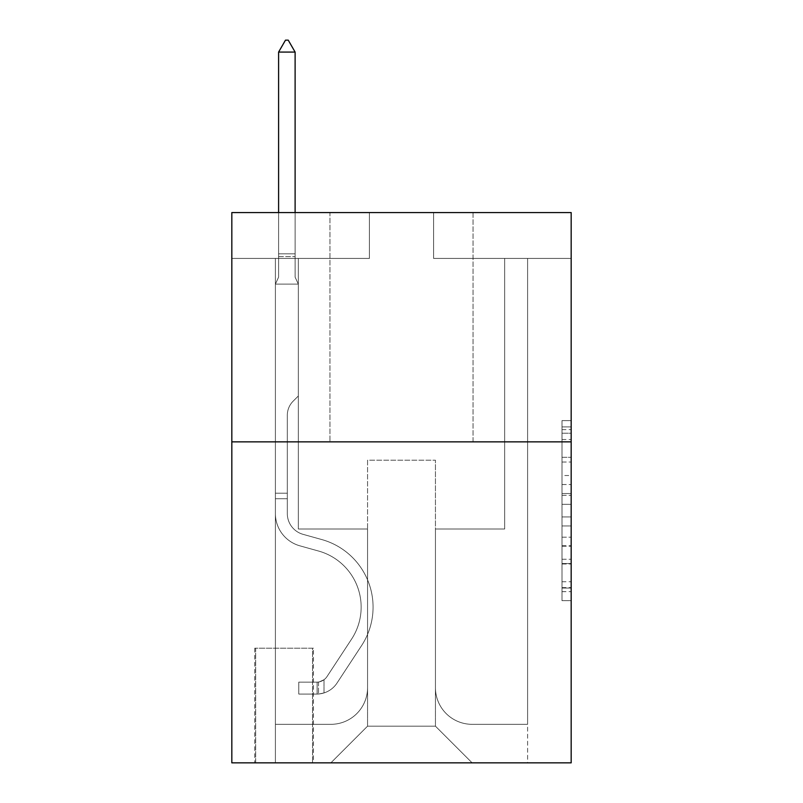 <?xml version="1.0" encoding="UTF-8"?>
<svg xmlns="http://www.w3.org/2000/svg" width="803" height="803" viewBox="0 0 803 803"><rect width="100%" height="100%" fill="white"/><g stroke="black" fill="none" stroke-linecap="round" stroke-linejoin="round"><path stroke-width="0.6" stroke-dasharray="4.01 3.01" d="M562 475.527L562 504.334L571.174 504.334L571.174 591.66L571.174 429.615L571.174 504.334L562 504.334L562 426.915L562 600.664L562 420.611L562 588.057L571.174 588.057L562 588.057L571.174 588.057L562 588.057L562 559.249L562 600.664L571.174 600.664L571.174 420.611L571.174 587.605L571.174 516.941L562 516.941L571.174 516.941L571.174 559.249L571.174 433.219L562 433.219L571.174 433.219L571.174 600.664L571.174 429.615L571.174 600.664L562 600.664L562 420.611L571.174 420.611L571.174 429.615L571.174 420.611L571.174 429.615L571.174 420.611L571.174 426.915L571.174 420.611L562 420.611L562 433.219L571.174 433.219L562 433.219L562 475.527L571.174 475.527M473.037 212.574L473.037 441.851L329.963 441.851L473.037 441.851L329.963 441.851L473.037 441.851L473.037 212.574L329.963 212.574L329.963 441.851L329.963 212.574L473.037 212.574M313.451 648.212L254.762 648.212L313.451 648.212L313.451 762.85L254.762 762.85L313.451 762.85M254.762 648.212L254.762 762.85M571.174 493.534L571.174 484.53L571.174 493.534L562 493.534L562 457.298L562 563.977L562 537.197L571.174 537.197L562 537.197L562 600.664L571.174 600.664L562 600.664L571.174 600.664L562 600.664L562 420.611L571.174 420.611L562 420.611L571.174 420.611L562 420.611L562 493.534L571.174 493.534M571.174 441.851L571.174 762.85L231.826 762.85L231.826 441.851L571.174 441.851L571.174 212.574L433.6 212.574L571.174 212.574L571.174 258.425L571.174 212.574L231.826 212.574L369.4 212.574L231.826 212.574L231.826 441.851L571.174 441.851L231.826 441.851M571.174 258.425L433.6 258.425L571.174 258.425M504.675 258.425L527.601 258.425L504.675 258.425L527.601 258.425L504.675 258.425L527.601 258.425L504.675 258.425L527.601 258.425L504.675 258.425L527.601 258.425L504.675 258.425L527.601 258.425L504.675 258.425L527.601 258.425L504.675 258.425L527.601 258.425L504.675 258.425L527.601 258.425L504.675 258.425L527.601 258.425L504.675 258.425L527.601 258.425L504.675 258.425L527.601 258.425L504.675 258.425L527.601 258.425L504.675 258.425L527.601 258.425L504.675 258.425L527.601 258.425L504.675 258.425L527.601 258.425L504.675 258.425L527.601 258.425L504.675 258.425L527.601 258.425L504.675 258.425L504.675 528.986L435.437 528.986L435.437 726.163L367.563 726.163L435.437 726.163L472.124 762.85L527.601 762.85L527.601 258.425L527.601 762.85L330.876 762.85L472.124 762.85L435.437 726.163L472.124 762.85L435.437 726.163L435.437 460.199L435.437 687.649A36.687 36.687 0 0 0 472.124 724.326L527.601 724.326L527.601 258.425L527.601 724.326L527.601 258.425L527.601 724.326L527.601 258.425L527.601 724.326L527.601 258.425L527.601 724.326L527.601 258.425L527.601 724.326L527.601 258.425L527.601 724.326L527.601 258.425L527.601 724.326L527.601 258.425L527.601 724.326L527.601 258.425L527.601 724.326L527.601 258.425L527.601 724.326L527.601 258.425L527.601 724.326L527.601 258.425L527.601 724.326L527.601 258.425L527.601 724.326L527.601 258.425L527.601 724.326L527.601 258.425L527.601 724.326L527.601 258.425L527.601 724.326L472.124 724.326A36.687 36.687 0 0 1 435.437 687.649A36.687 36.687 0 0 0 472.124 724.326A36.687 36.687 0 0 1 435.437 687.649A36.687 36.687 0 0 0 472.124 724.326A36.687 36.687 0 0 1 435.437 687.649A36.687 36.687 0 0 0 472.124 724.326A36.687 36.687 0 0 1 435.437 687.649A36.687 36.687 0 0 0 472.124 724.326A36.687 36.687 0 0 1 435.437 687.649A36.687 36.687 0 0 0 472.124 724.326A36.687 36.687 0 0 1 435.437 687.649A36.687 36.687 0 0 0 472.124 724.326A36.687 36.687 0 0 1 435.437 687.649A36.687 36.687 0 0 0 472.124 724.326A36.687 36.687 0 0 1 435.437 687.649A36.687 36.687 0 0 0 472.124 724.326A36.687 36.687 0 0 1 435.437 687.649A36.687 36.687 0 0 0 472.124 724.326A36.687 36.687 0 0 1 435.437 687.649A36.687 36.687 0 0 0 472.124 724.326A36.687 36.687 0 0 1 435.437 687.649A36.687 36.687 0 0 0 472.124 724.326A36.687 36.687 0 0 1 435.437 687.649A36.687 36.687 0 0 0 472.124 724.326A36.687 36.687 0 0 1 435.437 687.649A36.687 36.687 0 0 0 472.124 724.326A36.687 36.687 0 0 1 435.437 687.649A36.687 36.687 0 0 0 472.124 724.326A36.687 36.687 0 0 1 435.437 687.649A36.687 36.687 0 0 0 472.124 724.326A36.687 36.687 0 0 1 435.437 687.649A36.687 36.687 0 0 0 472.124 724.326A36.687 36.687 0 0 1 435.437 687.649L435.437 528.986L435.437 687.649L435.437 528.986L435.437 687.649L435.437 528.986L435.437 687.649L435.437 528.986L435.437 687.649L435.437 528.986L435.437 687.649L435.437 528.986L435.437 687.649L435.437 528.986L435.437 687.649L435.437 528.986L435.437 687.649L435.437 528.986L435.437 687.649L435.437 528.986L435.437 687.649L435.437 528.986L435.437 687.649L435.437 528.986L435.437 687.649L435.437 528.986L435.437 687.649L435.437 528.986L435.437 687.649L435.437 528.986L435.437 687.649L435.437 528.986L435.437 687.649L435.437 528.986L504.675 528.986L435.437 528.986L504.675 528.986L435.437 528.986L504.675 528.986L435.437 528.986L504.675 528.986L435.437 528.986L504.675 528.986L435.437 528.986L504.675 528.986L435.437 528.986L504.675 528.986L435.437 528.986L504.675 528.986L435.437 528.986L504.675 528.986L435.437 528.986L504.675 528.986L435.437 528.986L504.675 528.986L435.437 528.986L504.675 528.986L435.437 528.986L504.675 528.986L435.437 528.986L504.675 528.986L435.437 528.986L504.675 528.986L435.437 528.986L504.675 528.986L435.437 528.986L504.675 528.986L435.437 528.986L504.675 528.986L504.675 258.425M231.826 258.425L369.4 258.425L231.826 258.425L231.826 212.574L231.826 258.425M275.399 258.425L298.325 258.425L275.399 258.425L298.325 258.425L275.399 258.425L298.325 258.425L275.399 258.425L298.325 258.425L275.399 258.425L298.325 258.425L275.399 258.425L298.325 258.425L275.399 258.425L298.325 258.425L275.399 258.425L298.325 258.425L275.399 258.425L298.325 258.425L275.399 258.425L298.325 258.425L275.399 258.425L298.325 258.425L275.399 258.425L298.325 258.425L275.399 258.425L298.325 258.425L275.399 258.425L298.325 258.425L275.399 258.425L298.325 258.425L275.399 258.425L298.325 258.425L275.399 258.425L298.325 258.425L275.399 258.425L298.325 258.425L275.399 258.425L275.399 762.85L330.876 762.85L367.563 726.163L367.563 528.986L298.325 528.986L298.325 258.425L298.325 528.986L298.325 258.425L298.325 528.986L298.325 258.425L298.325 528.986L298.325 258.425L298.325 528.986L298.325 258.425L298.325 528.986L298.325 258.425L298.325 528.986L298.325 258.425L298.325 528.986L298.325 258.425L298.325 528.986L298.325 258.425L298.325 528.986L298.325 258.425L298.325 528.986L298.325 258.425L298.325 528.986L298.325 258.425L298.325 528.986L298.325 258.425L298.325 528.986L298.325 258.425L298.325 528.986L298.325 258.425L298.325 528.986L298.325 258.425L298.325 528.986L298.325 258.425L298.325 528.986L298.325 258.425L298.325 528.986L367.563 528.986L298.325 528.986L367.563 528.986L298.325 528.986L367.563 528.986L298.325 528.986L367.563 528.986L298.325 528.986L367.563 528.986L298.325 528.986L367.563 528.986L298.325 528.986L367.563 528.986L298.325 528.986L367.563 528.986L298.325 528.986L367.563 528.986L298.325 528.986L367.563 528.986L298.325 528.986L367.563 528.986L298.325 528.986L367.563 528.986L298.325 528.986L367.563 528.986L298.325 528.986L367.563 528.986L298.325 528.986L367.563 528.986L298.325 528.986L367.563 528.986L298.325 528.986L367.563 528.986L298.325 528.986L367.563 528.986L367.563 726.163L330.876 762.85L367.563 726.163L330.876 762.85L275.399 762.85L275.399 258.425L275.399 724.326L330.876 724.326A36.687 36.687 0 0 0 367.563 687.649L367.563 528.986L367.563 687.649A36.687 36.687 0 0 1 330.876 724.326A36.687 36.687 0 0 0 367.563 687.649A36.687 36.687 0 0 1 330.876 724.326A36.687 36.687 0 0 0 367.563 687.649A36.687 36.687 0 0 1 330.876 724.326A36.687 36.687 0 0 0 367.563 687.649A36.687 36.687 0 0 1 330.876 724.326A36.687 36.687 0 0 0 367.563 687.649A36.687 36.687 0 0 1 330.876 724.326A36.687 36.687 0 0 0 367.563 687.649A36.687 36.687 0 0 1 330.876 724.326A36.687 36.687 0 0 0 367.563 687.649A36.687 36.687 0 0 1 330.876 724.326A36.687 36.687 0 0 0 367.563 687.649A36.687 36.687 0 0 1 330.876 724.326A36.687 36.687 0 0 0 367.563 687.649A36.687 36.687 0 0 1 330.876 724.326A36.687 36.687 0 0 0 367.563 687.649A36.687 36.687 0 0 1 330.876 724.326A36.687 36.687 0 0 0 367.563 687.649A36.687 36.687 0 0 1 330.876 724.326A36.687 36.687 0 0 0 367.563 687.649A36.687 36.687 0 0 1 330.876 724.326A36.687 36.687 0 0 0 367.563 687.649A36.687 36.687 0 0 1 330.876 724.326A36.687 36.687 0 0 0 367.563 687.649A36.687 36.687 0 0 1 330.876 724.326A36.687 36.687 0 0 0 367.563 687.649A36.687 36.687 0 0 1 330.876 724.326A36.687 36.687 0 0 0 367.563 687.649A36.687 36.687 0 0 1 330.876 724.326A36.687 36.687 0 0 0 367.563 687.649A36.687 36.687 0 0 1 330.876 724.326L275.399 724.326L330.876 724.326L275.399 724.326L330.876 724.326L275.399 724.326L330.876 724.326L275.399 724.326L330.876 724.326L275.399 724.326L330.876 724.326L275.399 724.326L330.876 724.326L275.399 724.326L330.876 724.326L275.399 724.326L330.876 724.326L275.399 724.326L330.876 724.326L275.399 724.326L330.876 724.326L275.399 724.326L330.876 724.326L275.399 724.326L330.876 724.326L275.399 724.326L330.876 724.326L275.399 724.326L330.876 724.326L275.399 724.326L330.876 724.326L275.399 724.326L330.876 724.326L275.399 724.326L275.399 258.425M255.675 762.85L312.538 762.85L255.675 762.85L255.675 648.212L312.538 648.212L312.538 762.85L312.538 648.212L255.675 648.212L255.675 762.85M367.563 460.199L367.563 726.163L367.563 460.199L435.437 460.199L367.563 460.199M433.6 258.425L433.6 212.574L433.6 258.425M369.4 258.425L369.4 212.574L369.4 258.425M562 504.334L571.174 504.334L562 504.334M562 426.915L562 420.611L562 426.915L571.174 426.915L562 426.915M562 563.525L562 525.945L562 563.525L571.174 563.525L562 563.525M562 525.945L562 516.941L571.174 516.941L562 516.941L562 525.945L571.174 525.945L562 525.945M562 457.298L562 433.219L562 457.298L571.174 457.298L562 457.298M562 420.611L571.174 420.611L562 420.611L562 429.615L562 420.611L571.174 420.611M562 600.664L571.174 600.664L562 600.664L562 591.66L562 600.664M275.399 498.713L275.399 284.111L298.325 284.111L298.325 395.999L293.155 401.169A19.924 19.924 -44.5 0 0 287.313 415.261A19.924 19.924 135.5 0 1 293.155 401.169L298.325 395.999L298.325 284.111L295.113 277.135L295.113 256.619L295.113 277.135L298.325 284.111L298.325 395.999L293.155 401.169A19.924 19.924 -44.5 0 0 287.313 415.261A19.924 19.924 135.5 0 1 293.155 401.169L298.325 395.999L298.325 284.111L295.113 277.135L295.113 253.838L295.113 277.135L298.325 284.111L298.325 395.999L293.155 401.169A19.924 19.924 -44.5 0 0 287.313 415.261A19.924 19.924 135.5 0 1 293.155 401.169L298.325 395.999L298.325 284.111L295.113 277.135L295.113 52.075L295.113 277.135L298.325 284.111L298.325 395.999L293.155 401.169A19.924 19.924 -44.5 0 0 287.313 415.261A19.924 19.924 135.5 0 1 293.155 401.169L298.325 395.999L298.325 284.111L295.113 277.135L295.113 52.075L278.601 52.075L278.601 277.135L275.399 284.111L298.325 284.111L298.325 395.999L293.155 401.169A19.924 19.924 -44.5 0 0 287.313 415.261A19.924 19.924 135.5 0 1 293.155 401.169L298.325 395.999L298.325 284.111L295.113 277.135L298.325 284.111L298.325 395.999L293.155 401.169A19.924 19.924 -44.5 0 0 287.313 415.261A19.924 19.924 135.5 0 1 293.155 401.169L298.325 395.999L298.325 284.111L295.113 277.135L295.113 256.619L295.113 277.135L298.325 284.111L298.325 395.999L293.155 401.169A19.924 19.924 -44.5 0 0 287.313 415.261A19.924 19.924 135.5 0 1 293.155 401.169L298.325 395.999L298.325 284.111L295.113 277.135L295.113 253.838L295.113 277.135L298.325 284.111L298.325 395.999L293.155 401.169A19.924 19.924 -44.5 0 0 287.313 415.261A19.924 19.924 135.5 0 1 293.155 401.169L298.325 395.999L298.325 284.111L295.113 277.135L295.113 52.075L288.237 40.15L285.487 40.15L288.237 40.15L285.487 40.15L278.601 52.075L295.113 52.075L288.237 40.15L285.487 40.15L278.601 52.075L278.601 253.838L278.601 52.075L295.113 52.075L295.113 277.135L298.325 284.111L298.325 395.999L293.155 401.169A19.924 19.924 -44.5 0 0 287.313 415.261A19.924 19.924 135.5 0 1 293.155 401.169L298.325 395.999L298.325 284.111L295.113 277.135L295.113 52.075L278.601 52.075L278.601 256.619L278.601 52.075L295.113 52.075L288.237 40.15L285.487 40.15L288.237 40.15L285.487 40.15L278.601 52.075L278.601 277.135L278.601 52.075L295.113 52.075L288.237 40.15L285.487 40.15L278.601 52.075L278.601 277.135L275.399 284.111L278.601 277.135L278.601 52.075L295.113 52.075L295.113 277.135L298.325 284.111L298.325 395.999L293.155 401.169A19.924 19.924 -44.5 0 0 287.313 415.261A19.924 19.924 135.5 0 1 293.155 401.169L298.325 395.999L298.325 284.111L295.113 277.135L295.113 52.075L278.601 52.075L278.601 277.135L275.399 284.111L298.325 284.111L298.325 395.999L293.155 401.169A19.924 19.924 -44.5 0 0 287.313 415.261A19.924 19.924 135.5 0 1 293.155 401.169L298.325 395.999L298.325 284.111L295.113 277.135L298.325 284.111L298.325 395.999L293.155 401.169A19.924 19.924 -44.5 0 0 287.313 415.261A19.924 19.924 135.5 0 1 293.155 401.169L298.325 395.999L298.325 284.111L295.113 277.135L295.113 256.619L295.113 277.135L298.325 284.111L298.325 395.999L293.155 401.169A19.924 19.924 -44.5 0 0 287.313 415.261A19.924 19.924 135.5 0 1 293.155 401.169L298.325 395.999L298.325 284.111L295.113 277.135L295.113 253.838L295.113 277.135L298.325 284.111L298.325 395.999L293.155 401.169A19.924 19.924 -44.5 0 0 287.313 415.261A19.924 19.924 135.5 0 1 293.155 401.169L298.325 395.999L298.325 284.111L295.113 277.135L295.113 52.075L288.237 40.15L285.487 40.15L288.237 40.15L285.487 40.15L278.601 52.075L295.113 52.075L288.237 40.15L285.487 40.15L278.601 52.075L278.601 253.838L278.601 52.075L295.113 52.075L295.113 277.135L298.325 284.111L298.325 395.999L293.155 401.169A19.924 19.924 -44.5 0 0 287.313 415.261A19.924 19.924 135.5 0 1 293.155 401.169L298.325 395.999L298.325 284.111L295.113 277.135L295.113 52.075L278.601 52.075L278.601 256.619L278.601 52.075L295.113 52.075L288.237 40.15L285.487 40.15L288.237 40.15L285.487 40.15L278.601 52.075L278.601 277.135L278.601 52.075L295.113 52.075L288.237 40.15L285.487 40.15L278.601 52.075L278.601 277.135L275.399 284.111L298.325 284.111L298.325 395.999L293.155 401.169A19.924 19.924 -44.5 0 0 287.313 415.261A19.924 19.924 135.5 0 1 293.155 401.169L298.325 395.999L298.325 284.111L295.113 277.135L298.325 284.111L298.325 395.999L293.155 401.169A19.924 19.924 -44.5 0 0 287.313 415.261A19.924 19.924 135.5 0 1 293.155 401.169L298.325 395.999L298.325 284.111L295.113 277.135L295.113 256.619L295.113 277.135L298.325 284.111L298.325 395.999L293.155 401.169A19.924 19.924 -44.5 0 0 287.313 415.261A19.924 19.924 135.5 0 1 293.155 401.169L298.325 395.999L298.325 284.111L295.113 277.135L295.113 253.838L295.113 277.135L298.325 284.111L275.399 284.111L278.601 277.135L278.601 52.075L295.113 52.075L295.113 253.838L295.113 52.075L278.601 52.075L278.601 277.135L275.399 284.111L298.325 284.111L275.399 284.111L278.601 277.135L278.601 52.075L295.113 52.075L288.237 40.15L285.487 40.15L288.237 40.15L285.487 40.15L278.601 52.075L278.601 277.135L275.399 284.111L298.325 284.111L275.399 284.111L278.601 277.135L278.601 52.075L295.113 52.075L288.237 40.15L285.487 40.15L278.601 52.075L278.601 277.135L275.399 284.111L298.325 284.111L275.399 284.111L278.601 277.135L278.601 52.075L295.113 52.075L295.113 256.619L295.113 52.075L278.601 52.075L278.601 277.135L275.399 284.111L298.325 284.111L275.399 284.111L278.601 277.135L278.601 52.075L295.113 52.075L288.237 40.15L285.487 40.15L288.237 40.15L285.487 40.15L278.601 52.075L278.601 277.135L275.399 284.111L298.325 284.111L275.399 284.111L278.601 277.135L278.601 52.075L295.113 52.075L288.237 40.15L285.487 40.15L278.601 52.075L278.601 277.135L275.399 284.111L298.325 284.111L275.399 284.111L278.601 277.135L278.601 52.075L295.113 52.075L295.113 277.135L295.113 52.075L278.601 52.075L278.601 277.135L275.399 284.111L298.325 284.111L275.399 284.111L278.601 277.135L278.601 52.075L295.113 52.075L288.237 40.15L285.487 40.15L278.601 52.075L295.113 52.075L288.237 40.15L285.487 40.15L278.601 52.075L295.113 52.075L295.113 277.135L298.325 284.111L275.399 284.111L278.601 277.135L275.399 284.111L298.325 284.111L275.399 284.111L278.601 277.135L278.601 256.619L278.601 277.135L275.399 284.111L298.325 284.111L275.399 284.111L278.601 277.135L278.601 253.838L278.601 277.135L275.399 284.111L298.325 284.111L275.399 284.111L278.601 277.135L278.601 52.075L285.487 40.15L278.601 52.075L295.113 52.075L288.237 40.15L295.113 52.075L295.113 253.838L295.113 52.075L288.237 40.15L285.487 40.15L278.601 52.075L285.487 40.15L288.237 40.15L295.113 52.075L295.113 256.619L295.113 52.075L278.601 52.075L285.487 40.15L278.601 52.075L295.113 52.075L288.237 40.15L295.113 52.075L295.113 277.135L295.113 52.075L288.237 40.15L285.487 40.15L278.601 52.075L285.487 40.15L288.237 40.15L295.113 52.075L295.113 277.135L298.325 284.111L275.399 284.111L298.325 284.111L275.399 284.111L278.601 277.135L275.399 284.111L298.325 284.111L275.399 284.111L278.601 277.135L278.601 256.619L278.601 277.135L275.399 284.111L298.325 284.111L275.399 284.111L278.601 277.135L278.601 253.838L278.601 277.135L275.399 284.111L298.325 284.111L275.399 284.111L278.601 277.135L278.601 52.075L295.113 52.075L288.237 40.15L295.113 52.075L295.113 253.838L295.113 52.075L278.601 52.075L285.487 40.15L278.601 52.075L285.487 40.15L288.237 40.15L295.113 52.075L288.237 40.15L285.487 40.15L278.601 52.075L295.113 52.075L295.113 256.619L295.113 52.075L288.237 40.15L295.113 52.075L295.113 277.135L295.113 52.075L278.601 52.075L285.487 40.15L278.601 52.075L285.487 40.15L288.237 40.15L295.113 52.075L288.237 40.15L285.487 40.15L278.601 52.075L295.113 52.075L295.113 277.135L298.325 284.111L275.399 284.111L278.601 277.135L275.399 284.111L275.399 513.589A33.475 33.475 -44.5 0 0 299.88 545.829A33.475 33.475 135.5 0 1 275.399 513.589L275.399 284.111L275.399 513.589A33.475 33.475 -44.5 0 0 299.88 545.829A33.475 33.475 135.5 0 1 275.399 513.589L275.399 284.111L275.399 513.589A33.475 33.475 -44.5 0 0 299.88 545.829A33.475 33.475 135.5 0 1 275.399 513.589L275.399 284.111L275.399 513.589A33.475 33.475 -44.5 0 0 299.88 545.829L318.54 551.029L299.88 545.829A33.475 33.475 135.5 0 1 275.399 513.589L275.399 284.111L275.399 513.589A33.475 33.475 -44.5 0 0 299.88 545.829A33.475 33.475 135.5 0 1 275.399 513.589L275.399 284.111L275.399 513.589A33.475 33.475 -44.5 0 0 299.88 545.829A33.475 33.475 135.5 0 1 275.399 513.589L275.399 284.111L275.399 513.589A33.475 33.475 -44.5 0 0 299.88 545.829L318.54 551.029L299.88 545.829A33.475 33.475 135.5 0 1 275.399 513.589L275.399 284.111L275.399 513.589A33.475 33.475 -44.5 0 0 299.88 545.829A33.475 33.475 135.5 0 1 275.399 513.589L275.399 284.111L275.399 513.589A33.475 33.475 -44.5 0 0 299.88 545.829A33.475 33.475 135.5 0 1 275.399 513.589L275.399 284.111L275.399 513.589A33.475 33.475 -44.5 0 0 299.88 545.829L318.54 551.029A58.238 58.238 135.5 0 1 351.604 639.078A58.238 58.238 -44.5 0 0 318.54 551.029L299.88 545.829A33.475 33.475 135.5 0 1 275.399 513.589L275.399 284.111L275.399 513.589A33.475 33.475 -44.5 0 0 299.88 545.829A33.475 33.475 135.5 0 1 275.399 513.589L275.399 284.111L275.399 513.589A33.475 33.475 -44.5 0 0 299.88 545.829A33.475 33.475 135.5 0 1 275.399 513.589L275.399 284.111L275.399 513.589A33.475 33.475 -44.5 0 0 299.88 545.829L318.54 551.029L299.88 545.829A33.475 33.475 135.5 0 1 275.399 513.589L275.399 284.111L275.399 513.589A33.475 33.475 -44.5 0 0 299.88 545.829A33.475 33.475 135.5 0 1 275.399 513.589L275.399 284.111L275.399 513.589A33.475 33.475 -44.5 0 0 299.88 545.829A33.475 33.475 135.5 0 1 275.399 513.589L275.399 284.111L275.399 513.589A33.475 33.475 -44.5 0 0 299.88 545.829L318.54 551.029L299.88 545.829A33.475 33.475 135.5 0 1 275.399 513.589L275.399 284.111L275.399 513.589A33.475 33.475 -44.5 0 0 299.88 545.829A33.475 33.475 135.5 0 1 275.399 513.589L275.399 284.111L275.399 513.589L275.399 498.713L287.313 498.713L287.313 493.213L275.399 493.213L287.313 493.213L287.313 513.589L287.313 415.261L287.313 513.589A21.551 21.551 -44.5 0 0 303.082 534.346A21.551 21.551 135.5 0 1 287.313 513.589L287.313 415.261L287.313 513.589L287.313 493.213L275.399 493.213L287.313 493.213L287.313 513.589A21.551 21.551 -44.5 0 0 303.082 534.346A21.551 21.551 135.5 0 1 287.313 513.589L287.313 415.261L287.313 513.589A21.551 21.551 -44.5 0 0 303.082 534.346A21.551 21.551 135.5 0 1 287.313 513.589L287.313 415.261L287.313 513.589L287.313 493.213L275.399 493.213L287.313 493.213L287.313 513.589A21.551 21.551 -44.5 0 0 303.082 534.346L321.742 539.546L303.082 534.346A21.551 21.551 135.5 0 1 287.313 513.589L287.313 415.261L287.313 513.589A21.551 21.551 -44.5 0 0 303.082 534.346A21.551 21.551 135.5 0 1 287.313 513.589L287.313 415.261L287.313 513.589L287.313 493.213L275.399 493.213L287.313 493.213L287.313 513.589A21.551 21.551 -44.5 0 0 303.082 534.346A21.551 21.551 135.5 0 1 287.313 513.589L287.313 415.261L287.313 513.589A21.551 21.551 -44.5 0 0 303.082 534.346L321.742 539.546L303.082 534.346A21.551 21.551 135.5 0 1 287.313 513.589L287.313 415.261L287.313 513.589L287.313 493.213L275.399 493.213L287.313 493.213L287.313 513.589A21.551 21.551 -44.5 0 0 303.082 534.346A21.551 21.551 135.5 0 1 287.313 513.589L287.313 415.261L287.313 513.589A21.551 21.551 -44.5 0 0 303.082 534.346A21.551 21.551 135.5 0 1 287.313 513.589L287.313 415.261L287.313 513.589L287.313 493.213L275.399 493.213L287.313 493.213L287.313 513.589A21.551 21.551 -44.5 0 0 303.082 534.346L321.742 539.546L303.082 534.346A21.551 21.551 135.5 0 1 287.313 513.589L287.313 415.261L287.313 513.589A21.551 21.551 -44.5 0 0 303.082 534.346A21.551 21.551 135.5 0 1 287.313 513.589L287.313 415.261L287.313 513.589L287.313 493.213L275.399 493.213L287.313 493.213L287.313 513.589A21.551 21.551 -44.5 0 0 303.082 534.346A21.551 21.551 135.5 0 1 287.313 513.589L287.313 415.261L287.313 513.589A21.551 21.551 -44.5 0 0 303.082 534.346L321.742 539.546A70.162 70.162 135.5 0 1 361.571 645.622A70.162 70.162 -44.5 0 0 321.742 539.546L303.082 534.346A21.551 21.551 135.5 0 1 287.313 513.589L287.313 415.261L287.313 513.589L287.313 493.213L275.399 493.213L287.313 493.213L287.313 513.589A21.551 21.551 -44.5 0 0 303.082 534.346A21.551 21.551 135.5 0 1 287.313 513.589L287.313 415.261L287.313 513.589A21.551 21.551 -44.5 0 0 303.082 534.346A21.551 21.551 135.5 0 1 287.313 513.589L287.313 415.261L287.313 513.589L287.313 493.213L275.399 493.213L287.313 493.213L287.313 513.589A21.551 21.551 -44.5 0 0 303.082 534.346L321.742 539.546L303.082 534.346A21.551 21.551 135.5 0 1 287.313 513.589L287.313 415.261L287.313 513.589A21.551 21.551 -44.5 0 0 303.082 534.346A21.551 21.551 135.5 0 1 287.313 513.589L287.313 415.261L287.313 513.589L287.313 498.713L275.399 498.713M317.125 694.063A24.301 24.301 -44.5 0 0 336.989 683.092L361.571 645.622A70.162 70.162 -44.5 0 0 321.742 539.546L303.082 534.346A21.551 21.551 135.5 0 1 287.313 513.589A21.551 21.551 -44.5 0 0 303.082 534.346L321.742 539.546A70.162 70.162 135.5 0 1 361.571 645.622A70.162 70.162 -44.5 0 0 321.742 539.546L303.082 534.346A21.551 21.551 135.5 0 1 287.313 513.589A21.551 21.551 135.5 0 0 303.082 534.346A21.551 21.551 135.5 0 1 287.313 513.589A21.551 21.551 135.5 0 0 303.082 534.346L321.742 539.546L303.082 534.346A21.551 21.551 135.5 0 1 287.313 513.589A21.551 21.551 135.5 0 0 303.082 534.346L321.742 539.546L303.082 534.346A21.551 21.551 135.5 0 1 287.313 513.589A21.551 21.551 135.5 0 0 303.082 534.346A21.551 21.551 135.5 0 1 287.313 513.589A21.551 21.551 135.5 0 0 303.082 534.346L321.742 539.546A70.162 70.162 135.5 0 1 361.571 645.622L336.989 683.092L361.571 645.622A70.162 70.162 -44.5 0 0 321.742 539.546L303.082 534.346A21.551 21.551 135.5 0 1 287.313 513.589A21.551 21.551 135.5 0 0 303.082 534.346L321.742 539.546L303.082 534.346A21.551 21.551 135.5 0 1 287.313 513.589A21.551 21.551 135.5 0 0 303.082 534.346A21.551 21.551 135.5 0 1 287.313 513.589A21.551 21.551 135.5 0 0 303.082 534.346L321.742 539.546L303.082 534.346A21.551 21.551 135.5 0 1 287.313 513.589A21.551 21.551 135.5 0 0 303.082 534.346L321.742 539.546A70.162 70.162 135.5 0 1 361.571 645.622A70.162 70.162 -44.5 0 0 321.742 539.546L303.082 534.346A21.551 21.551 135.5 0 1 287.313 513.589A21.551 21.551 135.5 0 0 303.082 534.346A21.551 21.551 135.5 0 1 287.313 513.589A21.551 21.551 135.5 0 0 303.082 534.346L321.742 539.546L303.082 534.346A21.551 21.551 135.5 0 1 287.313 513.589A21.551 21.551 135.5 0 0 303.082 534.346L321.742 539.546L303.082 534.346A21.551 21.551 135.5 0 1 287.313 513.589A21.551 21.551 135.5 0 0 303.082 534.346A21.551 21.551 135.5 0 1 287.313 513.589A21.551 21.551 135.5 0 0 303.082 534.346L321.742 539.546A70.162 70.162 135.5 0 1 361.571 645.622A70.162 70.162 -44.5 0 0 321.742 539.546L303.082 534.346A21.551 21.551 135.5 0 1 287.313 513.589A21.551 21.551 135.5 0 0 303.082 534.346L321.742 539.546L303.082 534.346A21.551 21.551 135.5 0 1 287.313 513.589A21.551 21.551 135.5 0 0 303.082 534.346A21.551 21.551 135.5 0 1 287.313 513.589A21.551 21.551 135.5 0 0 303.082 534.346L321.742 539.546L303.082 534.346A21.551 21.551 135.5 0 1 287.313 513.589A21.551 21.551 135.5 0 0 303.082 534.346L321.742 539.546A70.162 70.162 135.5 0 1 361.571 645.622L336.989 683.092L361.571 645.622A70.162 70.162 -44.5 0 0 321.742 539.546L303.082 534.346L321.742 539.546A70.162 70.162 135.5 0 1 361.571 645.622A70.162 70.162 -44.5 0 0 321.742 539.546L303.082 534.346L321.742 539.546A70.162 70.162 135.5 0 1 361.571 645.622A70.162 70.162 -44.5 0 0 321.742 539.546L303.082 534.346L321.742 539.546A70.162 70.162 135.5 0 1 361.571 645.622L336.989 683.092A24.301 24.301 135.5 0 1 324 692.929A24.301 24.301 -44.5 0 0 336.989 683.092L361.571 645.622A70.162 70.162 -44.5 0 0 321.742 539.546L303.082 534.346L321.742 539.546A70.162 70.162 135.5 0 1 361.571 645.622A70.162 70.162 -44.5 0 0 321.742 539.546L303.082 534.346L321.742 539.546A70.162 70.162 135.5 0 1 361.571 645.622A70.162 70.162 -44.5 0 0 321.742 539.546L303.082 534.346L321.742 539.546A70.162 70.162 135.5 0 1 361.571 645.622L336.989 683.092L361.571 645.622A70.162 70.162 -44.5 0 0 321.742 539.546L303.082 534.346L321.742 539.546A70.162 70.162 135.5 0 1 361.571 645.622A70.162 70.162 -44.5 0 0 321.742 539.546L303.082 534.346L321.742 539.546A70.162 70.162 135.5 0 1 361.571 645.622A70.162 70.162 -44.5 0 0 321.742 539.546L303.082 534.346L321.742 539.546A70.162 70.162 135.5 0 1 361.571 645.622L336.989 683.092L361.571 645.622A70.162 70.162 -44.5 0 0 321.742 539.546L303.082 534.346L321.742 539.546A70.162 70.162 135.5 0 1 361.571 645.622A70.162 70.162 -44.5 0 0 321.742 539.546L303.082 534.346L321.742 539.546A70.162 70.162 135.5 0 1 361.571 645.622A70.162 70.162 -44.5 0 0 321.742 539.546L303.082 534.346L321.742 539.546A70.162 70.162 135.5 0 1 361.571 645.622L336.989 683.092A24.301 24.301 135.5 0 1 324 692.929C316.934 694.434 316.934 694.434 324 692.929C316.934 694.434 316.934 694.434 324 692.929A24.301 24.301 -44.5 0 0 336.989 683.092L361.571 645.622A70.162 70.162 -44.5 0 0 321.742 539.546A70.162 70.162 -44.5 0 1 361.571 645.622A70.162 70.162 -44.5 0 0 321.742 539.546A70.162 70.162 -44.5 0 1 361.571 645.622L336.989 683.092L361.571 645.622A70.162 70.162 -44.5 0 0 321.742 539.546A70.162 70.162 -44.5 0 1 361.571 645.622L336.989 683.092L361.571 645.622A70.162 70.162 -44.5 0 0 321.742 539.546A70.162 70.162 -44.5 0 1 361.571 645.622A70.162 70.162 -44.5 0 0 321.742 539.546A70.162 70.162 -44.5 0 1 361.571 645.622L336.989 683.092A24.301 24.301 135.5 0 1 324 692.929C316.934 694.434 316.934 694.434 324 692.929C316.934 694.434 316.934 694.434 324 692.929A24.301 24.301 -44.5 0 0 336.989 683.092L361.571 645.622A70.162 70.162 -44.5 0 0 321.742 539.546A70.162 70.162 -44.5 0 1 361.571 645.622L336.989 683.092L361.571 645.622A70.162 70.162 -44.5 0 0 321.742 539.546A70.162 70.162 -44.5 0 1 361.571 645.622A70.162 70.162 -44.5 0 0 321.742 539.546A70.162 70.162 -44.5 0 1 361.571 645.622L336.989 683.092L361.571 645.622A70.162 70.162 -44.5 0 0 321.742 539.546A70.162 70.162 -44.5 0 1 361.571 645.622L336.989 683.092A24.301 24.301 135.5 0 1 324 692.929C316.934 694.434 316.934 694.434 324 692.929C316.934 694.434 316.934 694.434 324 692.929A24.301 24.301 -44.5 0 0 336.989 683.092L361.571 645.622A70.162 70.162 -44.5 0 0 321.742 539.546A70.162 70.162 -44.5 0 1 361.571 645.622A70.162 70.162 -44.5 0 0 321.742 539.546A70.162 70.162 -44.5 0 1 361.571 645.622L336.989 683.092L361.571 645.622A70.162 70.162 -44.5 0 0 321.742 539.546A70.162 70.162 -44.5 0 1 361.571 645.622L336.989 683.092L361.571 645.622A70.162 70.162 -44.5 0 0 321.742 539.546A70.162 70.162 -44.5 0 1 361.571 645.622A70.162 70.162 -44.5 0 0 321.742 539.546A70.162 70.162 -44.5 0 1 361.571 645.622L336.989 683.092A24.301 24.301 135.5 0 1 324 692.929C316.934 694.434 316.934 694.434 324 692.929C316.934 694.434 316.934 694.434 324 692.929A24.301 24.301 -44.5 0 0 336.989 683.092L361.571 645.622A70.162 70.162 -44.5 0 0 321.742 539.546A70.162 70.162 -44.5 0 1 361.571 645.622L336.989 683.092L361.571 645.622A70.162 70.162 -44.5 0 0 321.742 539.546A70.162 70.162 -44.5 0 1 361.571 645.622A70.162 70.162 -44.5 0 0 321.742 539.546A70.162 70.162 -44.5 0 1 361.571 645.622L336.989 683.092L361.571 645.622A70.162 70.162 -44.5 0 0 321.742 539.546A70.162 70.162 -44.5 0 1 361.571 645.622L336.989 683.092A24.301 24.301 135.5 0 1 324 692.929C316.934 694.434 316.934 694.434 324 692.929C316.934 694.434 316.934 694.434 324 692.929A24.301 24.301 -44.5 0 0 336.989 683.092L361.571 645.622L336.989 683.092A24.301 24.301 135.5 0 1 324 692.929C316.934 694.434 316.934 694.434 324 692.929C316.934 694.434 316.934 694.434 324 692.929A24.301 24.301 -44.5 0 0 336.989 683.092L361.571 645.622L336.989 683.092A24.301 24.301 135.5 0 1 324 692.929C316.934 694.434 316.934 694.434 324 692.929C316.934 694.434 316.934 694.434 324 692.929A24.301 24.301 -44.5 0 0 336.989 683.092L361.571 645.622L336.989 683.092A24.301 24.301 135.5 0 1 324 692.929C316.934 694.434 316.934 694.434 324 692.929C316.934 694.434 316.934 694.434 324 692.929A24.301 24.301 -44.5 0 0 336.989 683.092L361.571 645.622L336.989 683.092A24.301 24.301 135.5 0 1 324 692.929C316.934 694.434 316.934 694.434 324 692.929C316.934 694.434 316.934 694.434 324 692.929A24.301 24.301 -44.5 0 0 336.989 683.092L361.571 645.622L336.989 683.092A24.301 24.301 135.5 0 1 324 692.929C316.934 694.434 316.934 694.434 324 692.929C316.934 694.434 316.934 694.434 324 692.929A24.301 24.301 -44.5 0 0 336.989 683.092L361.571 645.622L336.989 683.092A24.301 24.301 135.5 0 1 324 692.929C316.934 694.434 316.934 694.434 324 692.929C316.934 694.434 316.934 694.434 324 692.929A24.301 24.301 -44.5 0 0 336.989 683.092L361.571 645.622L336.989 683.092A24.301 24.301 135.5 0 1 324 692.929C316.934 694.434 316.934 694.434 324 692.929C316.934 694.434 316.934 694.434 324 692.929A24.301 24.301 -44.5 0 0 336.989 683.092L361.571 645.622L336.989 683.092A24.301 24.301 135.5 0 1 324 692.929C316.934 694.434 316.934 694.434 324 692.929C316.934 694.434 316.934 694.434 324 692.929A24.301 24.301 -44.5 0 0 336.989 683.092L361.571 645.622L336.989 683.092A24.301 24.301 135.5 0 1 324 692.929C316.934 694.434 316.934 694.434 324 692.929C316.934 694.434 316.934 694.434 324 692.929A24.301 24.301 -44.5 0 0 336.989 683.092L361.571 645.622L336.989 683.092A24.301 24.301 135.5 0 1 324 692.929C316.934 694.434 316.934 694.434 324 692.929C316.934 694.434 316.934 694.434 324 692.929A24.301 24.301 -44.5 0 0 336.989 683.092L361.571 645.622L336.989 683.092A24.301 24.301 135.5 0 1 324 692.929C316.934 694.434 316.934 694.434 324 692.929C316.934 694.434 316.934 694.434 324 692.929A24.301 24.301 -44.5 0 0 336.989 683.092L361.571 645.622L336.989 683.092A24.301 24.301 135.5 0 1 324 692.929C316.934 694.434 316.934 694.434 324 692.929C316.934 694.434 316.934 694.434 324 692.929A24.301 24.301 -44.5 0 0 336.989 683.092A24.301 24.301 -44.5 0 1 317.125 694.063L317.125 682.138A12.386 12.386 -44.5 0 0 327.022 676.558L351.604 639.078A58.238 58.238 -44.5 0 0 318.54 551.029A58.238 58.238 135.5 0 1 351.604 639.078A58.238 58.238 -44.5 0 0 318.54 551.029L299.88 545.829A33.475 33.475 135.5 0 1 275.399 513.589A33.475 33.475 -44.5 0 0 299.88 545.829L318.54 551.029L299.88 545.829A33.475 33.475 135.5 0 1 275.399 513.589A33.475 33.475 135.5 0 0 299.88 545.829A33.475 33.475 135.5 0 1 275.399 513.589A33.475 33.475 135.5 0 0 299.88 545.829L318.54 551.029L299.88 545.829A33.475 33.475 135.5 0 1 275.399 513.589A33.475 33.475 135.5 0 0 299.88 545.829L318.54 551.029A58.238 58.238 135.5 0 1 351.604 639.078L327.022 676.558L351.604 639.078A58.238 58.238 -44.5 0 0 318.54 551.029L299.88 545.829A33.475 33.475 135.5 0 1 275.399 513.589A33.475 33.475 135.5 0 0 299.88 545.829A33.475 33.475 135.5 0 1 275.399 513.589A33.475 33.475 135.5 0 0 299.88 545.829L318.54 551.029L299.88 545.829A33.475 33.475 135.5 0 1 275.399 513.589A33.475 33.475 135.5 0 0 299.88 545.829L318.54 551.029L299.88 545.829A33.475 33.475 135.5 0 1 275.399 513.589A33.475 33.475 135.5 0 0 299.88 545.829A33.475 33.475 135.5 0 1 275.399 513.589A33.475 33.475 135.5 0 0 299.88 545.829L318.54 551.029A58.238 58.238 135.5 0 1 351.604 639.078A58.238 58.238 -44.5 0 0 318.54 551.029L299.88 545.829A33.475 33.475 135.5 0 1 275.399 513.589A33.475 33.475 135.5 0 0 299.88 545.829L318.54 551.029L299.88 545.829A33.475 33.475 135.5 0 1 275.399 513.589A33.475 33.475 135.5 0 0 299.88 545.829A33.475 33.475 135.5 0 1 275.399 513.589A33.475 33.475 135.5 0 0 299.88 545.829L318.54 551.029L299.88 545.829A33.475 33.475 135.5 0 1 275.399 513.589A33.475 33.475 135.5 0 0 299.88 545.829L318.54 551.029A58.238 58.238 135.5 0 1 351.604 639.078A58.238 58.238 -44.5 0 0 318.54 551.029L299.88 545.829A33.475 33.475 135.5 0 1 275.399 513.589A33.475 33.475 135.5 0 0 299.88 545.829A33.475 33.475 135.5 0 1 275.399 513.589A33.475 33.475 135.5 0 0 299.88 545.829L318.54 551.029L299.88 545.829A33.475 33.475 135.5 0 1 275.399 513.589A33.475 33.475 135.5 0 0 299.88 545.829L318.54 551.029L299.88 545.829A33.475 33.475 135.5 0 1 275.399 513.589A33.475 33.475 135.5 0 0 299.88 545.829A33.475 33.475 135.5 0 1 275.399 513.589A33.475 33.475 135.5 0 0 299.88 545.829L318.54 551.029A58.238 58.238 135.5 0 1 351.604 639.078L327.022 676.558L351.604 639.078A58.238 58.238 -44.5 0 0 318.54 551.029L299.88 545.829A33.475 33.475 135.5 0 1 275.399 513.589A33.475 33.475 135.5 0 0 299.88 545.829L318.54 551.029A58.238 58.238 135.5 0 1 351.604 639.078A58.238 58.238 -44.5 0 0 318.54 551.029L299.88 545.829L318.54 551.029A58.238 58.238 135.5 0 1 351.604 639.078A58.238 58.238 -44.5 0 0 318.54 551.029L299.88 545.829L318.54 551.029A58.238 58.238 135.5 0 1 351.604 639.078L327.022 676.558A12.386 12.386 135.5 0 1 324 679.729C317.055 682.921 317.055 682.921 324 679.729C317.055 682.921 317.055 682.921 324 679.729A12.386 12.386 -44.5 0 0 327.022 676.558L351.604 639.078A58.238 58.238 -44.5 0 0 318.54 551.029L299.88 545.829L318.54 551.029A58.238 58.238 135.5 0 1 351.604 639.078A58.238 58.238 -44.5 0 0 318.54 551.029L299.88 545.829L318.54 551.029A58.238 58.238 135.5 0 1 351.604 639.078A58.238 58.238 -44.5 0 0 318.54 551.029L299.88 545.829L318.54 551.029A58.238 58.238 135.5 0 1 351.604 639.078L327.022 676.558L351.604 639.078A58.238 58.238 -44.5 0 0 318.54 551.029L299.88 545.829L318.54 551.029A58.238 58.238 135.5 0 1 351.604 639.078A58.238 58.238 -44.5 0 0 318.54 551.029L299.88 545.829L318.54 551.029A58.238 58.238 135.5 0 1 351.604 639.078A58.238 58.238 -44.5 0 0 318.54 551.029L299.88 545.829L318.54 551.029A58.238 58.238 135.5 0 1 351.604 639.078L327.022 676.558L351.604 639.078A58.238 58.238 -44.5 0 0 318.54 551.029L299.88 545.829L318.54 551.029A58.238 58.238 135.5 0 1 351.604 639.078A58.238 58.238 -44.5 0 0 318.54 551.029L299.88 545.829L318.54 551.029A58.238 58.238 135.5 0 1 351.604 639.078A58.238 58.238 -44.5 0 0 318.54 551.029L299.88 545.829L318.54 551.029A58.238 58.238 135.5 0 1 351.604 639.078L327.022 676.558A12.386 12.386 135.5 0 1 324 679.729C317.055 682.921 317.055 682.921 324 679.729C317.055 682.921 317.055 682.921 324 679.729A12.386 12.386 -44.5 0 0 327.022 676.558L351.604 639.078A58.238 58.238 -44.5 0 0 318.54 551.029A58.238 58.238 -44.5 0 1 351.604 639.078A58.238 58.238 -44.5 0 0 318.54 551.029A58.238 58.238 -44.5 0 1 351.604 639.078L327.022 676.558L351.604 639.078A58.238 58.238 -44.5 0 0 318.54 551.029A58.238 58.238 -44.5 0 1 351.604 639.078L327.022 676.558L351.604 639.078A58.238 58.238 -44.5 0 0 318.54 551.029A58.238 58.238 -44.5 0 1 351.604 639.078A58.238 58.238 -44.5 0 0 318.54 551.029A58.238 58.238 -44.5 0 1 351.604 639.078L327.022 676.558A12.386 12.386 135.5 0 1 324 679.729C317.055 682.921 317.055 682.921 324 679.729C317.055 682.921 317.055 682.921 324 679.729A12.386 12.386 -44.5 0 0 327.022 676.558L351.604 639.078A58.238 58.238 -44.5 0 0 318.54 551.029A58.238 58.238 -44.5 0 1 351.604 639.078L327.022 676.558L351.604 639.078A58.238 58.238 -44.5 0 0 318.54 551.029A58.238 58.238 -44.5 0 1 351.604 639.078A58.238 58.238 -44.5 0 0 318.54 551.029A58.238 58.238 -44.5 0 1 351.604 639.078L327.022 676.558L351.604 639.078A58.238 58.238 -44.5 0 0 318.54 551.029A58.238 58.238 -44.5 0 1 351.604 639.078L327.022 676.558A12.386 12.386 135.5 0 1 324 679.729C317.055 682.921 317.055 682.921 324 679.729C317.055 682.921 317.055 682.921 324 679.729A12.386 12.386 -44.5 0 0 327.022 676.558L351.604 639.078A58.238 58.238 -44.5 0 0 318.54 551.029A58.238 58.238 -44.5 0 1 351.604 639.078A58.238 58.238 -44.5 0 0 318.54 551.029A58.238 58.238 -44.5 0 1 351.604 639.078L327.022 676.558L351.604 639.078A58.238 58.238 -44.5 0 0 318.54 551.029A58.238 58.238 -44.5 0 1 351.604 639.078L327.022 676.558L351.604 639.078A58.238 58.238 -44.5 0 0 318.54 551.029A58.238 58.238 -44.5 0 1 351.604 639.078A58.238 58.238 -44.5 0 0 318.54 551.029A58.238 58.238 -44.5 0 1 351.604 639.078L327.022 676.558A12.386 12.386 135.5 0 1 324 679.729C317.055 682.921 317.055 682.921 324 679.729C317.055 682.921 317.055 682.921 324 679.729A12.386 12.386 -44.5 0 0 327.022 676.558L351.604 639.078A58.238 58.238 -44.5 0 0 318.54 551.029A58.238 58.238 -44.5 0 1 351.604 639.078L327.022 676.558L351.604 639.078A58.238 58.238 -44.5 0 0 318.54 551.029A58.238 58.238 -44.5 0 1 351.604 639.078A58.238 58.238 -44.5 0 0 318.54 551.029A58.238 58.238 -44.5 0 1 351.604 639.078L327.022 676.558L351.604 639.078A58.238 58.238 -44.5 0 0 318.54 551.029A58.238 58.238 -44.5 0 1 351.604 639.078L327.022 676.558A12.386 12.386 135.5 0 1 324 679.729C317.055 682.921 317.055 682.921 324 679.729C317.055 682.921 317.055 682.921 324 679.729A12.386 12.386 -44.5 0 0 327.022 676.558L351.604 639.078L327.022 676.558A12.386 12.386 135.5 0 1 324 679.729C317.055 682.921 317.055 682.921 324 679.729C317.055 682.921 317.055 682.921 324 679.729A12.386 12.386 -44.5 0 0 327.022 676.558L351.604 639.078L327.022 676.558A12.386 12.386 135.5 0 1 324 679.729C317.055 682.921 317.055 682.921 324 679.729C317.055 682.921 317.055 682.921 324 679.729A12.386 12.386 -44.5 0 0 327.022 676.558L351.604 639.078L327.022 676.558A12.386 12.386 135.5 0 1 324 679.729C317.055 682.921 317.055 682.921 324 679.729C317.055 682.921 317.055 682.921 324 679.729A12.386 12.386 -44.5 0 0 327.022 676.558L351.604 639.078L327.022 676.558A12.386 12.386 135.5 0 1 324 679.729C317.055 682.921 317.055 682.921 324 679.729C317.055 682.921 317.055 682.921 324 679.729A12.386 12.386 -44.5 0 0 327.022 676.558L351.604 639.078L327.022 676.558A12.386 12.386 135.5 0 1 324 679.729C317.055 682.921 317.055 682.921 324 679.729C317.055 682.921 317.055 682.921 324 679.729A12.386 12.386 -44.5 0 0 327.022 676.558L351.604 639.078L327.022 676.558A12.386 12.386 135.5 0 1 324 679.729C317.055 682.921 317.055 682.921 324 679.729C317.055 682.921 317.055 682.921 324 679.729A12.386 12.386 -44.5 0 0 327.022 676.558L351.604 639.078L327.022 676.558A12.386 12.386 135.5 0 1 324 679.729C317.055 682.921 317.055 682.921 324 679.729C317.055 682.921 317.055 682.921 324 679.729A12.386 12.386 -44.5 0 0 327.022 676.558L351.604 639.078L327.022 676.558A12.386 12.386 135.5 0 1 324 679.729C317.055 682.921 317.055 682.921 324 679.729C317.055 682.921 317.055 682.921 324 679.729A12.386 12.386 -44.5 0 0 327.022 676.558L351.604 639.078L327.022 676.558A12.386 12.386 135.5 0 1 324 679.729C317.055 682.921 317.055 682.921 324 679.729C317.055 682.921 317.055 682.921 324 679.729A12.386 12.386 -44.5 0 0 327.022 676.558L351.604 639.078L327.022 676.558A12.386 12.386 135.5 0 1 324 679.729C317.055 682.921 317.055 682.921 324 679.729C317.055 682.921 317.055 682.921 324 679.729A12.386 12.386 -44.5 0 0 327.022 676.558L351.604 639.078L327.022 676.558A12.386 12.386 135.5 0 1 324 679.729C317.055 682.921 317.055 682.921 324 679.729C317.055 682.921 317.055 682.921 324 679.729A12.386 12.386 -44.5 0 0 327.022 676.558L351.604 639.078L327.022 676.558A12.386 12.386 135.5 0 1 324 679.729C317.055 682.921 317.055 682.921 324 679.729C317.055 682.921 317.055 682.921 324 679.729A12.386 12.386 -44.5 0 0 327.022 676.558A12.386 12.386 -44.5 0 1 317.125 682.138L317.125 694.063L298.776 694.063L317.125 694.063A24.301 24.301 -44.5 0 0 336.989 683.092A24.301 24.301 -44.5 0 1 317.125 694.063L317.125 682.138L298.776 682.138L317.125 682.138A12.386 12.386 -44.5 0 0 327.022 676.558A12.386 12.386 -44.5 0 1 317.125 682.138L317.125 694.063L298.776 694.063L298.776 682.138L298.776 694.063L317.125 694.063A24.301 24.301 -44.5 0 0 336.989 683.092A24.301 24.301 -44.5 0 1 317.125 694.063L317.125 682.138L298.776 682.138L317.125 682.138A12.386 12.386 -44.5 0 0 327.022 676.558A12.386 12.386 -44.5 0 1 317.125 682.138L317.125 694.063L298.776 694.063L298.776 682.138L298.776 694.063L317.125 694.063A24.301 24.301 -44.5 0 0 336.989 683.092A24.301 24.301 -44.5 0 1 317.125 694.063L317.125 682.138L298.776 682.138L317.125 682.138A12.386 12.386 -44.5 0 0 327.022 676.558A12.386 12.386 -44.5 0 1 317.125 682.138L317.125 694.063L298.776 694.063L298.776 682.138L298.776 694.063L317.125 694.063A24.301 24.301 -44.5 0 0 336.989 683.092A24.301 24.301 -44.5 0 1 317.125 694.063L317.125 682.138L298.776 682.138L317.125 682.138A12.386 12.386 -44.5 0 0 327.022 676.558A12.386 12.386 -44.5 0 1 317.125 682.138L317.125 694.063L298.776 694.063L298.776 682.138L298.776 694.063L317.125 694.063A24.301 24.301 -44.5 0 0 336.989 683.092A24.301 24.301 -44.5 0 1 317.125 694.063L317.125 682.138L298.776 682.138L317.125 682.138A12.386 12.386 -44.5 0 0 327.022 676.558A12.386 12.386 -44.5 0 1 317.125 682.138L317.125 694.063L298.776 694.063L298.776 682.138L298.776 694.063L317.125 694.063A24.301 24.301 -44.5 0 0 336.989 683.092A24.301 24.301 -44.5 0 1 317.125 694.063L317.125 682.138L298.776 682.138L317.125 682.138A12.386 12.386 -44.5 0 0 327.022 676.558A12.386 12.386 -44.5 0 1 317.125 682.138L317.125 694.063L298.776 694.063L298.776 682.138L298.776 694.063L317.125 694.063A24.301 24.301 -44.5 0 0 336.989 683.092A24.301 24.301 -44.5 0 1 317.125 694.063L317.125 682.138L298.776 682.138L317.125 682.138A12.386 12.386 -44.5 0 0 327.022 676.558A12.386 12.386 -44.5 0 1 317.125 682.138L317.125 694.063L298.776 694.063L298.776 682.138L298.776 694.063L317.125 694.063A24.301 24.301 -44.5 0 0 336.989 683.092A24.301 24.301 -44.5 0 1 317.125 694.063L317.125 682.138L298.776 682.138L317.125 682.138A12.386 12.386 -44.5 0 0 327.022 676.558A12.386 12.386 -44.5 0 1 317.125 682.138L317.125 694.063L298.776 694.063L298.776 682.138L298.776 694.063L317.125 694.063A24.301 24.301 -44.5 0 0 336.989 683.092A24.301 24.301 -44.5 0 1 317.125 694.063L317.125 682.138L298.776 682.138L317.125 682.138A12.386 12.386 -44.5 0 0 327.022 676.558A12.386 12.386 -44.5 0 1 317.125 682.138L317.125 694.063L298.776 694.063L298.776 682.138L298.776 694.063L317.125 694.063A24.301 24.301 -44.5 0 0 336.989 683.092A24.301 24.301 -44.5 0 1 317.125 694.063L317.125 682.138L298.776 682.138L317.125 682.138A12.386 12.386 -44.5 0 0 327.022 676.558A12.386 12.386 -44.5 0 1 317.125 682.138L317.125 694.063L298.776 694.063L298.776 682.138L298.776 694.063L317.125 694.063A24.301 24.301 -44.5 0 0 336.989 683.092A24.301 24.301 -44.5 0 1 317.125 694.063L317.125 682.138L298.776 682.138L317.125 682.138A12.386 12.386 -44.5 0 0 327.022 676.558A12.386 12.386 -44.5 0 1 317.125 682.138L317.125 694.063L298.776 694.063L298.776 682.138L298.776 694.063L317.125 694.063A24.301 24.301 -44.5 0 0 336.989 683.092A24.301 24.301 -44.5 0 1 317.125 694.063L317.125 682.138L298.776 682.138L317.125 682.138A12.386 12.386 -44.5 0 0 327.022 676.558A12.386 12.386 -44.5 0 1 317.125 682.138L317.125 694.063L298.776 694.063L298.776 682.138L298.776 694.063L317.125 694.063A24.301 24.301 -44.5 0 0 336.989 683.092A24.301 24.301 -44.5 0 1 317.125 694.063L317.125 682.138L298.776 682.138L317.125 682.138A12.386 12.386 -44.5 0 0 327.022 676.558A12.386 12.386 -44.5 0 1 317.125 682.138L317.125 694.063L298.776 694.063L298.776 682.138L298.776 694.063L317.125 694.063A24.301 24.301 -44.5 0 0 336.989 683.092A24.301 24.301 -44.5 0 1 317.125 694.063L317.125 682.138L298.776 682.138L317.125 682.138A12.386 12.386 -44.5 0 0 327.022 676.558A12.386 12.386 -44.5 0 1 317.125 682.138L317.125 694.063L298.776 694.063L298.776 682.138L298.776 694.063L317.125 694.063A24.301 24.301 -44.5 0 0 336.989 683.092A24.301 24.301 -44.5 0 1 317.125 694.063L317.125 682.138L298.776 682.138L317.125 682.138A12.386 12.386 -44.5 0 0 327.022 676.558A12.386 12.386 -44.5 0 1 317.125 682.138L317.125 694.063L298.776 694.063L298.776 682.138L298.776 694.063L317.125 694.063A24.301 24.301 -44.5 0 0 336.989 683.092A24.301 24.301 -44.5 0 1 317.125 694.063L317.125 682.138L298.776 682.138L317.125 682.138A12.386 12.386 -44.5 0 0 327.022 676.558A12.386 12.386 -44.5 0 1 317.125 682.138L317.125 694.063L298.776 694.063L298.776 682.138L298.776 694.063L317.125 694.063A24.301 24.301 -44.5 0 0 336.989 683.092A24.301 24.301 -44.5 0 1 317.125 694.063L317.125 682.138L298.776 682.138L317.125 682.138A12.386 12.386 -44.5 0 0 327.022 676.558A12.386 12.386 -44.5 0 1 317.125 682.138L317.125 694.063L298.776 694.063L298.776 682.138L298.776 694.063L317.125 694.063M295.113 52.075L288.237 40.15L295.113 52.075L295.113 253.838L295.113 52.075L278.601 52.075L285.487 40.15L278.601 52.075L285.487 40.15L288.237 40.15L295.113 52.075L288.237 40.15L295.113 52.075L295.113 212.574M278.601 52.075L285.487 40.15L278.601 52.075L278.601 277.135L278.601 253.838L295.113 253.838L278.601 253.838L295.113 253.838L278.601 253.838L295.113 253.838L278.601 253.838L295.113 253.838L278.601 253.838L295.113 253.838L278.601 253.838L295.113 253.838L278.601 253.838L295.113 253.838L278.601 253.838L295.113 253.838L278.601 253.838L295.113 253.838L278.601 253.838L295.113 253.838L278.601 253.838L295.113 253.838L278.601 253.838L295.113 253.838L278.601 253.838L295.113 253.838L278.601 253.838L295.113 253.838L278.601 253.838L295.113 253.838L278.601 253.838L295.113 253.838L278.601 253.838L295.113 253.838L278.601 253.838L295.113 253.838L278.601 253.838L278.601 212.574M298.776 682.138L316.663 682.138L298.776 682.138L298.776 694.063L298.776 682.138M324 692.929C316.934 694.434 316.934 694.434 324 692.929C316.934 694.434 316.934 694.434 324 692.929L324 679.729L324 692.929M562 559.249L571.174 559.249L562 559.249M562 545.749L571.174 545.749M562 462.026L571.174 462.026L562 462.026M562 429.615L571.174 429.615M562 591.66L571.174 591.66M562 581.753L571.174 581.753M562 439.522L571.174 439.522M562 495.331L571.174 495.331L562 495.331M562 546.201L571.174 546.201L562 546.201M562 563.977L571.174 563.977L562 563.977M562 484.53L571.174 484.53L562 484.53M278.601 256.619L295.113 256.619L278.601 256.619M562 587.605L571.174 587.605M562 588.057L571.174 588.057M562 433.219L571.174 433.219M318.5 682.008L318.5 693.993L318.5 682.008"/><path stroke-width="1.2" d="M571.174 441.851L571.174 762.85L231.826 762.85L231.826 212.574L571.174 212.574L571.174 441.851L231.826 441.851M295.113 52.075L288.237 40.15L285.487 40.15L278.601 52.075L295.113 52.075L295.113 212.574M278.601 52.075L278.601 212.574"/></g></svg>

